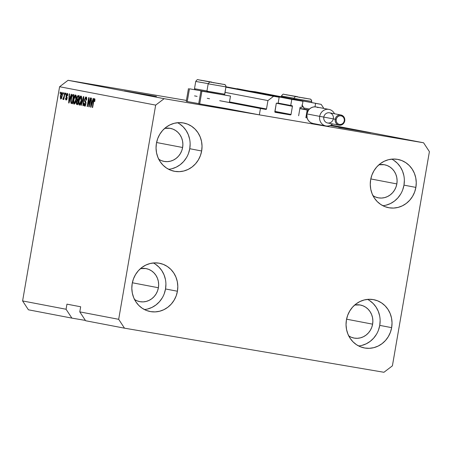 <?xml version="1.0" encoding="UTF-8"?>
<svg xmlns="http://www.w3.org/2000/svg" width="452" height="452" viewBox="0 0 452 452"><rect width="100%" height="100%" fill="white"/><g stroke="black" fill="none" stroke-linecap="round" stroke-linejoin="round"><path stroke-width="0.68" d="M328.48 125.961L328.372 126.594L259.346 114.859L260.448 108.486L265.923 109.418L229.396 102.429L266.109 109.407L266.488 108.988L267.94 100.576L273.579 96.282L279.172 97.231L278.116 103.355L276.618 103.141L276.245 103.559L274.912 112.102L290.642 114.893L291.02 114.469L292.427 106.31L276.415 103.248L292.427 106.31L292.218 105.791L290.732 105.497L291.789 99.378L226.051 86.807L302.976 101.276L301.919 107.401L300.422 107.186L300.043 107.604L298.636 115.763L300.043 107.604A0.52 0.48 -79.2 0 1 300.608 107.175L301.919 107.401L302.976 101.276L237.097 88.682L302.976 101.276L291.789 99.378L290.732 105.497L278.161 103.096L292.043 105.717A0.52 0.48 -79.2 0 1 292.427 106.31L291.02 114.469A0.52 0.48 -79.2 0 1 290.455 114.898L275.223 112.311A0.52 0.48 -79.2 0 1 274.833 111.717L276.245 103.559A0.52 0.48 -79.2 0 1 276.81 103.129L278.116 103.355L279.172 97.231L226.006 87.066L279.172 97.231L225.989 87.18L273.579 96.282L267.94 100.576L225.09 92.377L267.94 100.576L266.488 108.988A0.52 0.48 -79.2 0 1 265.923 109.418L219.717 100.694L260.448 108.486L259.346 114.859L226.062 108.497L259.346 114.859L328.372 126.594L328.48 125.961M255.301 91.773L321.186 104.372L323.847 108.429L321.186 104.372L255.301 91.773L321.186 104.372L249.668 91.084L255.301 91.773M315.004 106.836L315.592 103.423L315.004 106.836M302.252 105.48A8.797 8.209 -79.2 0 1 304.247 109.135L303.857 107.994L309.439 109.056L303.857 107.988L301.868 105.096M274.889 111.384L291.02 114.469L274.889 111.384M229.486 101.909L266.488 108.988L229.486 101.909M194.563 95.886L197.1 96.372L194.563 95.886M207.27 98.316L209.547 98.751L207.27 98.316M156.471 96.4L124.424 90.908L156.471 96.4M370.691 132.815L338.644 127.323L370.691 132.815M372.798 195.592L375.539 197.027L378.505 197.857L381.578 198.055L384.641 197.603L387.579 196.53L390.279 194.863L392.641 192.682L394.562 190.055L395.98 187.1L396.839 183.913A16.82 15.696 -79.2 0 0 384.528 164.765A16.82 15.696 -79.2 0 0 378.929 164.777L384.228 164.709L387.194 165.539L389.929 166.98L392.342 168.963L394.33 171.427L395.822 174.263L396.754 177.37L397.099 180.63L396.839 183.913L370.798 178.935L396.839 183.913A16.82 15.696 -79.2 0 1 378.205 197.806A16.82 15.696 -79.2 0 1 373.007 195.727M158.579 159.177L161.319 160.613L164.285 161.443L167.359 161.641L170.421 161.189L173.359 160.115L176.06 158.449L178.421 156.268L180.342 153.64L181.76 150.685L182.619 147.499A16.82 15.696 -79.2 0 0 170.308 128.351A16.82 15.696 -79.2 0 0 164.709 128.362L170.008 128.295L172.975 129.125L175.709 130.566L178.122 132.549L180.111 135.012L181.602 137.849L182.535 140.956L182.879 144.216L182.619 147.499L156.578 142.521L182.619 147.499A16.82 15.696 -79.2 0 1 163.986 161.392A16.82 15.696 -79.2 0 1 158.788 159.313M134.357 299.427L137.097 300.862L140.058 301.693L143.131 301.891L146.194 301.439L149.137 300.36L151.838 298.699L154.194 296.512L156.121 293.89L157.539 290.93L158.392 287.749A16.82 15.696 -79.2 0 0 146.081 268.595A16.82 15.696 -79.2 0 0 140.482 268.612L145.781 268.544L148.748 269.375L151.488 270.81L153.895 272.799L155.883 275.257L157.375 278.099L158.313 281.206L158.652 284.466L158.392 287.749L132.351 282.771L158.392 287.749A16.82 15.696 -79.2 0 1 139.764 301.642A16.82 15.696 -79.2 0 1 134.566 299.563M348.577 335.842L351.311 337.277L354.278 338.107L357.351 338.305L360.413 337.853L363.357 336.774L366.058 335.113L368.414 332.926L370.341 330.305L371.759 327.344L372.612 324.163A16.82 15.696 -79.2 0 0 360.3 305.01A16.82 15.696 -79.2 0 0 354.701 305.027L360.001 304.959L362.967 305.789L365.708 307.224L368.114 309.213L370.103 311.671L371.595 314.513L372.527 317.62L372.872 320.88L372.612 324.163L346.571 319.185L372.612 324.163A16.82 15.696 -79.2 0 1 353.978 338.056A16.82 15.696 -79.2 0 1 348.786 335.977M358.634 345.961A24.583 22.933 100.8 0 0 379.753 325.378L391.647 327.649A24.583 22.933 -79.2 0 1 364.419 347.955A24.583 22.933 -79.2 0 1 346.424 319.965L346.04 324.762L346.543 329.525L347.91 334.073L350.085 338.22L352.995 341.814L356.515 344.718L360.521 346.82L364.849 348.034L369.34 348.317L373.821 347.661L378.121 346.085L382.064 343.656L385.511 340.463L388.324 336.627L390.398 332.305L391.647 327.649L392.031 322.852L391.528 318.089L390.161 313.547L387.986 309.394L385.076 305.801L381.556 302.897L377.55 300.8L373.222 299.586L368.73 299.297L364.25 299.958L359.95 301.529L356.006 303.959L352.56 307.151L349.746 310.987L347.673 315.31L346.424 319.965A24.583 22.933 -79.2 0 1 373.651 299.659A24.583 22.933 -79.2 0 1 391.647 327.649L379.753 325.378A24.583 22.933 100.8 0 0 367.544 299.382M144.414 309.547A24.583 22.933 100.8 0 0 165.534 288.964L177.427 291.235A24.583 22.933 -79.2 0 1 150.2 311.541A24.583 22.933 -79.2 0 1 132.204 283.551L131.82 288.348L132.323 293.111L133.69 297.659L135.866 301.806L138.775 305.399L142.295 308.304L146.301 310.405L150.629 311.62L155.121 311.903L159.601 311.247L163.901 309.671L167.845 307.241L171.291 304.049L174.105 300.213L176.178 295.89L177.427 291.235L177.811 286.438L177.308 281.675L175.941 277.132L173.766 272.98L170.856 269.386L167.336 266.482L163.33 264.386L159.002 263.171L154.511 262.883L150.03 263.544L145.73 265.115L141.787 267.544L138.34 270.737L135.527 274.573L133.453 278.895L132.204 283.551A24.583 22.933 -79.2 0 1 159.432 263.245A24.583 22.933 -79.2 0 1 177.427 291.235L165.534 288.964A24.583 22.933 100.8 0 0 153.324 262.968M168.641 169.297A24.583 22.933 100.8 0 0 189.755 148.714L201.654 150.991A24.583 22.933 -79.2 0 1 174.421 171.291A24.583 22.933 -79.2 0 1 156.432 143.301L156.047 148.103L156.55 152.866L157.917 157.409L160.093 161.556L162.997 165.149L166.522 168.054L170.528 170.155L174.856 171.37L179.348 171.653L183.828 170.997L188.122 169.421L192.072 166.991L195.518 163.799L198.332 159.968L200.4 155.641L201.654 150.991L202.033 146.188L201.535 141.425L200.168 136.883L197.987 132.735L195.083 129.136L191.558 126.238L187.557 124.136L183.224 122.921L178.732 122.639L174.252 123.294L169.958 124.865L166.008 127.3L162.567 130.492L159.754 134.323L157.68 138.651L156.432 143.301A24.583 22.933 -79.2 0 1 183.659 123A24.583 22.933 -79.2 0 1 201.654 150.991L189.755 148.714A24.583 22.933 100.8 0 0 177.546 122.718M382.861 205.711A24.583 22.933 100.8 0 0 403.975 185.128L415.874 187.405A24.583 22.933 -79.2 0 1 388.641 207.705A24.583 22.933 -79.2 0 1 370.651 179.715L370.267 184.518L370.77 189.281L372.137 193.823L374.312 197.97L377.217 201.564L380.742 204.468L384.748 206.57L389.076 207.784L393.568 208.067L398.048 207.411L402.342 205.835L406.291 203.406L409.738 200.213L412.552 196.383L414.62 192.055L415.874 187.405L416.252 182.602L415.755 177.839L414.388 173.297L412.207 169.15L409.303 165.551L405.777 162.652L401.777 160.55L397.444 159.336L392.952 159.053L388.471 159.709L384.177 161.279L380.228 163.714L376.782 166.907L373.973 170.737L371.9 175.065L370.651 179.715A24.583 22.933 -79.2 0 1 397.879 159.415A24.583 22.933 -79.2 0 1 415.874 187.405L403.975 185.128A24.583 22.933 100.8 0 0 391.765 159.132M207.575 92.027L230.492 96.078L201.897 91.174L199.694 103.926L226.062 108.497L210.242 105.813L198.716 103.717L199.694 103.926L201.897 91.174L200.914 90.965L207.801 92.067M198.733 103.593L187.252 101.542L189.45 88.795L207.541 91.982L189.45 88.795L187.252 101.542L186.269 101.333M383.94 372.278L124.498 328.175L85.609 320.739L124.498 328.175L118.678 319.31L79.789 311.874L85.609 320.739L79.789 311.874L118.678 319.31L155.674 105.113L59.596 86.739L22.6 300.936L66.065 309.247L66.947 304.151L80.671 306.772L79.789 311.874L80.671 306.772L66.947 304.151L66.065 309.247L22.6 300.936L28.419 309.801L71.885 318.112L28.419 309.801L22.6 300.936L59.596 86.739L155.674 105.113L164.138 98.677L423.58 142.781L330.971 125.068L423.58 142.781L429.4 151.64L392.404 365.837L383.94 372.278L124.498 328.175L118.678 319.31L155.674 105.113L164.138 98.677L68.06 80.303L164.138 98.677L423.58 142.781L429.4 151.64L392.404 365.837L383.94 372.278M85.394 320.411L71.885 318.112L66.065 309.247L71.885 318.112L85.394 320.411M186.422 100.423L68.06 80.303L59.596 86.739L68.06 80.303L186.422 100.423M331.141 125.696L338.107 126.888L331.141 125.696M330.062 125.509L334.712 126.277L330.062 125.509M330.118 125.486L336.424 126.566L330.118 125.486M330.09 125.407L332.689 125.888M330.305 125.407L331.169 125.56L330.305 125.407M337.74 126.871L331.175 125.741L337.74 126.876M89.185 105.005L90.411 97.903L90.745 97.965L89.202 106.887L88.846 106.819L88.728 99.451L87.496 106.565L87.163 106.497L88.705 97.575L89.061 97.643L89.185 105.005L89.061 97.643L88.705 97.575L87.163 106.497L87.496 106.565L88.728 99.451L88.846 106.819L89.202 106.887L90.745 97.965L90.411 97.903L89.185 105.005L89.519 105.062L89.185 105.005M84.614 99.355L85.665 97.027L86.462 97.22L86.756 98.429L86.626 100.169L86.27 100.22L86.01 98.05L85.484 98.112L85.021 99.067L84.942 100.44L85.852 101.819L85.999 102.92L85.581 105.073L84.643 106.13L83.965 105.271L84.027 103.265L84.377 103.214L84.383 104.723L84.835 105.079L85.643 103.05L84.592 101.197L84.614 99.355L84.744 101.581L85.626 102.841L85.575 103.768L84.722 105.073L84.377 103.214L84.027 103.265L84.552 106.118L85.903 103.853L84.953 99.395L85.863 97.988L86.27 100.22L86.626 100.169L86.072 96.954L84.614 99.355L84.948 99.412L84.614 99.355M80.914 105.305L83.462 96.57L83.806 96.638L83.224 105.745L82.88 105.678L83.473 97.649L81.258 105.372L80.914 105.305L81.258 105.372L83.473 97.649L82.88 105.678L83.224 105.745L83.806 96.638L83.462 96.57L80.914 105.305L81.258 105.361L80.914 105.305M80.97 95.977L81.592 96.937L81.671 99.061L80.642 103.785L79.857 104.988L79.241 105.079L78.733 104.016L78.671 102.259L79.512 97.858L80.377 96.219L80.97 95.977L79.789 97.157L78.908 100.304C78.439 102.892 78.597 104.502 79.382 105.13C80.354 104.824 81.044 103.338 81.467 100.677L81.671 97.559L80.97 95.977M75.642 94.96L76.264 95.92L76.343 98.044L75.32 102.768L74.535 103.971L73.919 104.062L73.331 101.576L74.184 96.841L75.049 95.202L75.642 94.96L74.467 96.14L73.586 99.282C73.117 101.875 73.275 103.485 74.06 104.113C75.026 103.807 75.721 102.321 76.145 99.66L76.348 96.536L75.642 94.96M63.116 93.999L63.336 92.722L63.664 92.784L63.444 94.061L63.116 93.999L63.444 94.061L63.664 92.784L63.336 92.722L63.116 93.999L63.449 94.056L63.116 93.999M60.472 95.598L61.269 92.886L62.065 92.377L62.438 94.694L61.483 98.53L60.608 98.954L60.314 96.756L60.472 95.598L60.8 99.061L62.274 95.875L61.964 92.338L60.472 95.598L60.811 95.654L60.472 95.598M94.564 98.576L94.965 99.423L94.773 101.491L94.423 101.542L94.508 99.751L94.016 99.96L92.615 107.542L92.281 107.48L93.796 99.434L94.564 98.576L93.327 101.417L92.281 107.48L92.615 107.542L93.92 100.225L94.366 99.615L94.423 101.542L94.773 101.491L94.954 99.299L94.564 98.576M70.484 96.847L71.224 94.231L71.569 94.298L69.003 103.028L68.681 102.966L69.201 93.846L69.546 93.909L69.365 96.632L70.484 96.847L69.365 96.632L69.546 93.909L69.201 93.846L68.681 102.966L69.003 103.028L71.569 94.298L71.224 94.231L70.484 96.847L70.806 96.897L70.484 96.847M66.071 95.287L67.06 93.344L67.602 93.728L67.715 94.75L67.653 95.587L67.297 95.638L67.128 94.304L66.478 94.976L67.184 97.948L66.817 99.44L66.145 100.078L65.625 99.502L65.63 98.073L65.986 98.022L66.291 99.146L66.8 98.112L66.032 96.745L66.071 95.287L66.772 98.429L66.218 99.141L65.986 98.022L65.63 98.073L66.071 100.073L67.128 98.361L66.433 95.191L67.037 94.27L67.297 95.638L67.653 95.587L67.218 93.344L66.071 95.287L66.41 95.344L66.071 95.287M65.359 94.428L65.58 93.152L65.913 93.214L65.693 94.491L65.359 94.428L65.693 94.491L65.913 93.214L65.58 93.152L65.359 94.428L65.693 94.485L65.359 94.428M64.043 96.332L64.625 92.971L64.958 93.033L63.834 99.525L63.5 99.463L63.681 98.423L63.167 99.485L62.834 99.095L63.122 98.191L63.647 97.971L64.043 96.332L62.834 99.095L63.088 99.502L63.681 98.423L63.5 99.463L63.834 99.525L64.958 93.033L64.625 92.971L64.043 96.332L64.376 96.389L64.043 96.332M60.037 93.411L60.257 92.135L60.591 92.197L60.37 93.474L60.037 93.411L60.37 93.474L60.591 92.197L60.257 92.135L60.037 93.411L60.37 93.468L60.037 93.411M70.998 98.847L72.247 94.914L72.851 94.558L73.942 94.75L72.399 103.677L71.015 103.242L70.721 101.35L70.998 98.847L71.015 103.242L72.399 103.677L73.942 94.75L72.998 94.57C72.066 94.767 71.399 96.197 70.998 98.847L71.331 98.903L70.998 98.847M78.275 95.581L76.857 98.016L77.19 98.073L76.908 97.745L77.659 95.79L79.264 95.767L77.721 104.694L76.648 104.485L76.145 103.022L76.919 100.287L76.857 98.016L76.919 100.287L76.235 102.09L76.727 104.502L77.721 104.694L79.264 95.767L78.252 95.575M92.4 101.033L93.14 98.423L93.491 98.491L90.925 107.22L90.598 107.158L91.118 98.033L91.462 98.101L91.281 100.824L92.4 101.033L91.281 100.824L91.462 98.101L91.118 98.033L90.598 107.158L90.925 107.22L93.491 98.491L93.14 98.423L92.4 101.033L92.722 101.09L92.4 101.033M188.467 88.586L186.264 101.338L187.252 101.542M94.971 99.717L94.366 99.615L94.971 99.717M92.615 107.536L92.281 107.48L92.615 107.536M93.66 101.474L93.327 101.417L93.66 101.474M94.982 99.638L94.818 100.18M69.009 103.022L68.681 102.966L69.009 103.022M70.173 97.841L70.235 96.796L70.173 97.841M70.484 97.898L70.196 97.864L69.444 100.406L69.761 100.457L69.444 100.406L69.003 102.067L69.292 97.694L70.484 97.898M67.715 94.383L67.037 94.27L67.715 94.383M66.777 99.519L66.76 99.231M65.975 98.129L65.63 98.073L65.975 98.129M66.896 99.259L66.218 99.141L66.896 99.259M67.105 98.485L66.772 98.429L67.105 98.485M67.184 97.943L66.76 97.869L67.184 97.943M67.201 97.553L66.455 97.429L67.201 97.553M67.749 93.988L67.523 94.474M66.76 99.044L66.817 99.706M63.834 99.519L63.5 99.463L63.834 99.519M64.014 98.48L63.325 98.35L64.02 98.468M63.393 99.186L62.834 99.095L63.393 99.186M64.15 97.717L63.755 97.649L64.15 97.717M62.455 93.089L62.246 93.53M61.478 98.061L61.534 98.525M61.941 95.813L60.969 98.135L61.63 98.248L60.969 98.135L60.817 95.598L61.794 93.265L62.461 93.378L61.794 93.265L61.941 95.813L62.274 95.869L61.941 95.813L62.082 93.852L61.754 93.265L60.975 94.801L60.675 97.553L60.896 98.112L61.28 97.937L61.941 95.813M72.399 103.655L71.495 103.502L72.399 103.655M72.687 103.706L71.015 103.242L72.207 103.446L71.936 102.508M73.117 95.666L73.936 94.773M74.038 94.762L73.111 95.677M71.908 102.141L72.433 103.627M73.427 95.728L72.247 102.57L72.58 102.627L71.263 102.197L71.331 98.926L71.834 96.768L72.857 95.621L73.761 95.773L72.461 95.671L71.755 97.022L71.094 100.954L71.569 102.434L72.247 102.57L73.427 95.728M74.744 103.762L74.586 103.129M73.919 99.338L73.586 99.282L73.919 99.338M74.992 96.231L74.467 96.14L74.992 96.231M74.535 102.632L74.766 103.807M75.812 99.581L74.241 103.067L75.1 103.214L74.241 103.067L73.704 101.417L73.913 99.372L75.467 95.999L76.303 96.14L75.467 95.999L75.812 99.581L76.145 99.638L75.812 99.581L75.755 96.225L75.235 96.033L74.523 97.033L73.744 100.666L74.117 103.022L75.094 102.254L75.812 99.581M77.727 104.672L76.727 104.502L77.727 104.672M77.332 103.225L77.755 104.649L77.337 103.542M76.574 102.152L76.235 102.09L76.574 102.152M77.857 100.881L78.111 100.491L76.919 100.287L78.111 100.491L77.936 99.824M78.456 96.683L79.264 95.773L78.45 96.7M77.925 99.53L78.111 100.491L77.704 101.242M77.1 100.83L76.591 103.197L77.569 103.587L78.032 100.92L77.569 103.587L77.902 103.644L77.026 103.485L76.597 102.011L77.1 100.83L78.625 101.011M78.75 96.751L78.213 99.881L78.546 99.937L77.597 99.762L77.19 98.073L77.75 96.671L79.089 96.79L77.925 96.609L77.484 97.027L77.117 98.773L77.473 99.728L78.213 99.881L78.75 96.751M80.066 104.779L79.908 104.146M79.247 100.361L78.908 100.304L79.247 100.361M80.315 97.248L79.789 97.157L80.315 97.248L79.241 100.395L80.789 97.016L81.626 97.163L80.789 97.016L81.134 100.598L79.563 104.09L80.428 104.237L79.563 104.09L79.027 102.434L79.241 100.395L79.027 102.604L79.332 103.937L79.925 103.977L81.134 100.598L81.467 100.655L81.134 100.598L81.151 97.395L80.789 97.016L80.315 97.248M81.123 97.073L81.479 96.525M81.563 96.423L81.117 97.078M79.857 103.649L80.089 104.824M83.224 105.74L82.88 105.678L83.224 105.74M83.648 99.135L83.354 99.084L83.648 99.135M86.739 98.135L85.863 97.988L86.739 98.135M85.225 105.751L85.112 105.141M84.366 103.322L84.027 103.265L84.366 103.322M85.524 105.209L84.722 105.073L85.524 105.209M85.908 103.824L85.575 103.768L85.908 103.824M85.999 102.903L85.626 102.841L85.999 102.903M85.965 102.276L85.219 102.152L85.965 102.276M85.829 101.768L84.744 101.581L85.829 101.768M86.242 98.056L86.586 97.468M86.643 97.406L86.236 98.073M85.112 105.101L85.388 106.084M89.202 106.881L88.846 106.819L89.202 106.881M89.095 99.513L88.728 99.451L89.095 99.513M87.496 106.559L87.163 106.497L87.496 106.559M90.925 107.214L90.598 107.158L90.925 107.214M92.089 102.033L92.151 100.988L92.089 102.033M92.4 102.09L91.214 101.886L92.4 102.09M92.112 102.056L91.36 104.598L91.677 104.649L91.36 104.598L90.92 106.26L91.214 101.886L92.423 102.112L91.214 101.886L90.92 106.26L92.112 102.056M69.003 102.067L70.196 97.864L69.292 97.694L69.003 102.067M330.237 125.436L332.525 125.837M336.655 126.684L332.203 125.916L336.655 126.684M341.028 127.464L332.853 126.063L341.091 127.492M386.155 205.135L390.449 203.564L394.398 201.134L397.845 197.936L400.653 194.106M402.726 189.778L403.975 185.128L404.359 180.331M403.856 175.568L402.489 171.02L400.314 166.873L397.41 163.279L393.884 160.375M171.935 168.72L176.229 167.15L180.178 164.72L183.625 161.528L186.433 157.691M188.507 153.369L189.755 148.714L190.139 143.917M189.637 139.154L188.269 134.606L186.094 130.458L183.19 126.865L179.664 123.961M147.708 308.97L152.002 307.4L155.951 304.964L159.398 301.772L162.212 297.941M164.279 293.614L165.534 288.964L165.912 284.161M165.415 279.398L164.048 274.856L161.867 270.708L158.963 267.115L155.437 264.211M361.928 345.384L366.222 343.808L370.171 341.379L373.618 338.186L376.431 334.356M378.499 330.028L379.753 325.378L380.132 320.575M379.635 315.812L378.267 311.27L376.087 307.123L373.182 303.529L369.657 300.625M298.744 97.118L299.682 97.265L298.744 97.118M309.953 99.067L296.348 96.705A2.068 2.045 -82.7 0 0 296.252 96.688L310.032 99.073L296.269 96.7A2.068 2.045 97.3 0 1 296.348 96.705L309.953 99.067A2.068 2.045 97.3 0 1 311.614 101.457A2.068 2.045 -82.7 0 0 309.953 99.067M311.541 102.531L311.722 101.468C310.818 98.112 310.744 99.519 306.897 98.491L296.258 96.688C295.8 96.18 295.003 96.739 293.873 98.383L311.614 101.457L293.981 98.395M307.315 98.592L299.682 97.265L307.315 98.592M298.987 97.18L306.62 98.508L298.987 97.18M304.693 98.253L303.411 97.965L304.693 98.253M299.964 97.361L299.49 97.372L299.964 97.361M213.056 82.552L213.994 82.699L213.056 82.552M223.751 94.909L207.649 92.135L223.661 94.903L224.667 94.185L207.033 91.123M224.265 84.501L210.66 82.14A2.068 2.045 -82.7 0 0 210.564 82.123L224.345 84.507L210.581 82.134A2.068 2.045 97.3 0 1 210.66 82.14L224.265 84.501A2.068 2.045 97.3 0 1 225.927 86.891A2.068 2.045 -82.7 0 0 224.265 84.501M208.208 83.829L225.927 86.891L208.293 83.829M225.932 86.874L226.034 86.903C225.13 83.547 225.056 84.953 221.209 83.925L210.57 82.123C210.112 81.614 209.316 82.174 208.186 83.818L206.926 91.112L215.146 92.598L224.667 94.185L225.927 86.891L224.774 94.197L223.661 94.903L224.774 94.197L225.927 86.891M221.627 84.027L213.994 82.699L221.627 84.027M213.299 82.614L220.932 83.942L213.299 82.614M219.005 83.688L217.723 83.4L219.005 83.688M214.276 82.795L213.802 82.806L214.276 82.795M200.609 80.173L201.552 80.32L200.609 80.173M195.761 81.45L208.219 83.654L195.744 81.439L194.484 88.733L206.954 90.948L194.592 88.739M207.999 92.005L207.496 91.92M211.818 82.123L198.219 79.761A2.068 2.045 -82.7 0 0 198.117 79.744A2.068 2.045 97.3 0 1 198.219 79.761L211.818 82.123M212.728 82.467L198.129 79.744C197.671 79.23 196.874 79.795 195.744 81.439L195.852 81.45M209.186 81.648L201.552 80.32L209.186 81.648M200.852 80.236L208.491 81.558L200.852 80.236M206.558 81.309L205.276 81.015L206.558 81.309M201.829 80.411L201.355 80.428L201.829 80.411M286.297 94.739L287.24 94.886L286.297 94.739M286.54 94.801L295.167 96.276L286.54 94.801M297.506 96.688L283.907 94.327A2.068 2.045 -82.7 0 0 283.805 94.31A2.068 2.045 97.3 0 1 283.907 94.327L297.506 96.688M281.449 96.016L293.907 98.22L281.539 96.016M292.246 95.875L290.964 95.581L292.246 95.875M287.517 94.976L287.043 94.993L287.517 94.976M344.729 120.882A5.175 4.831 100.8 0 0 340.921 114.983A5.175 4.831 100.8 0 0 335.209 119.266L336.198 119.435A4.401 4.102 -79.2 0 1 340.989 115.791A4.401 4.102 -79.2 0 1 344.288 120.814L344.78 120.893L344.288 120.814L344.266 119.102L343.633 117.548L342.48 116.384L340.989 115.791L339.384 115.859L337.91 116.576L336.791 117.831L336.198 119.435L336.215 121.147L336.853 122.707L338 123.865L339.492 124.458L341.096 124.396L342.576 123.678L343.695 122.419L344.288 120.814A4.401 4.102 -79.2 0 1 339.492 124.458A4.401 4.102 -79.2 0 1 336.198 119.435L335.209 119.266A5.175 4.831 -79.2 0 1 340.938 114.989A5.175 4.831 -79.2 0 1 344.729 120.882M329.011 109.412L316.202 106.966A8.413 7.848 100.8 0 0 308.422 110.237A8.413 7.848 100.8 0 0 306.885 113.91L319.694 116.362A8.413 7.848 -79.2 0 1 329.011 109.412A8.413 7.848 -79.2 0 1 334.48 113.751A8.413 7.848 100.8 0 0 326.344 109.395A8.413 7.848 100.8 0 0 319.694 116.362L323.813 117.085A5.175 4.831 -79.2 0 1 329.457 112.797A5.175 4.831 -79.2 0 1 333.339 118.701M338.994 125.159C342.034 125.39 343.961 123.967 344.78 120.893C345.051 117.819 343.769 115.848 340.938 114.989L329.548 112.814A5.175 4.831 100.8 0 0 323.813 117.085L335.209 119.266L323.813 117.085A5.175 4.831 100.8 0 0 327.604 122.978L338.994 125.159A5.175 4.831 -79.2 0 1 335.209 119.266A5.175 4.831 100.8 0 0 339.017 125.159A5.175 4.831 100.8 0 0 344.656 121.243M333.299 118.899A5.175 4.831 -79.2 0 1 327.604 122.978A5.175 4.831 -79.2 0 1 323.813 117.085L319.694 116.362A8.413 7.848 100.8 0 0 323.496 125.046A8.413 7.848 100.8 0 0 332.536 123.921A8.413 7.848 -79.2 0 1 325.852 125.938A8.413 7.848 -79.2 0 1 319.694 116.362L306.885 113.91L308.422 110.237L307.19 110.028L305.868 117.673L307.1 117.882L306.885 113.91A8.413 7.848 100.8 0 0 307.1 117.882L307.998 119.933L309.383 121.628L311.157 122.854L313.191 123.515M299.908 108.401L305.077 109.277L299.908 108.401M308.626 109.955L305.077 109.277L308.626 109.955M318.084 107.599L316.055 106.938L313.914 106.892L311.829 107.457L309.953 108.604L308.422 110.237L299.868 108.627L307.19 110.028L305.868 117.673L307.1 117.882A8.413 7.848 100.8 0 0 313.044 123.486L325.852 125.938M230.492 96.078L229.373 102.542M200.914 90.965L198.71 103.717M299.196 97.361L298.687 97.118M293.873 98.383L293.743 99.129M213.508 82.795L212.999 82.552M206.926 91.112L207.643 92.129M201.067 80.416L200.558 80.173M194.484 88.733L195.202 89.75M286.754 94.982L286.246 94.739M298.416 97.033L283.816 94.31C283.359 93.796 282.562 94.361 281.432 96.005L281.302 96.745"/></g></svg>
